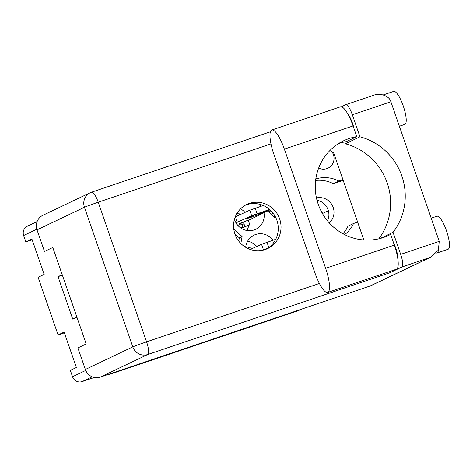 <?xml version="1.0" encoding="UTF-8"?>
<svg xmlns="http://www.w3.org/2000/svg" width="473" height="473" viewBox="0 0 473 473"><rect width="100%" height="100%" fill="white"/><g stroke="black" fill="none" stroke-linecap="round" stroke-linejoin="round"><path stroke-width="0.71" d="M316.987 200.233A14.421 13.942 -115.5 0 1 328.085 209.882A14.421 13.942 -115.5 0 1 327.517 220.891M329.249 222.907A14.421 13.942 64.5 0 0 333.187 207.452A14.421 13.942 64.5 0 0 316.443 197.951M330.432 150.024A11.175 10.802 -115.5 0 1 333.406 154.636A11.175 10.802 -115.5 0 1 327.972 168.181A11.175 10.802 -115.5 0 1 318.648 168.069M246.9 230.499A15.621 15.101 64.5 0 0 248.668 225.438M248.839 221.949A15.621 15.101 64.5 0 0 248.763 221.08L248.561 221.151M234.46 219.253A15.621 15.101 64.5 0 0 234.703 220.016A15.621 15.101 64.5 0 0 255.739 229.287A15.621 15.101 64.5 0 0 263.981 212.856M268.463 210.615A15.621 15.101 64.5 0 0 276.019 218.112M301.342 309.224L299.462 310.117A21.628 20.913 -115.5 0 1 297.233 311.021L300.195 309.608M114.974 372.156L112.006 373.569L297.233 311.021M112.006 373.569A21.628 20.913 -115.5 0 1 108.128 374.468M321.735 212.282L322.899 213.323L322.757 214.098M36.811 229.251L23.65 235.524L25.849 241.88L31.892 239.001L44.155 274.411L38.112 277.29L58.078 334.949L64.375 332.821M58.078 334.949L64.115 332.07L76.378 367.48L70.341 370.359L72.54 376.715L85.725 370.43M62.205 274.671L58.037 276.658L72.736 319.104L76.904 317.117M92.17 376.798L82.101 381.599L94.334 377.466M82.101 381.599A7.692 7.432 -115.5 0 1 72.54 376.715M23.65 235.524A7.692 7.432 -115.5 0 1 27.387 226.206L37.119 221.565M25.849 241.88L32.152 239.758M272.98 240.266A15.621 15.101 64.5 0 0 254.09 235.134A15.621 15.101 64.5 0 0 245.682 247.314M256.762 246.468A15.621 15.101 64.5 0 0 247.58 241.236M261.191 206.216A15.621 15.101 64.5 0 0 259.529 204.253M244.973 212.424A15.621 15.101 64.5 0 0 240.562 208.853M236.571 214.109L238.871 213.01L239.533 214.919M237.842 225.402L241.218 223.794M270.875 214.245L273.081 213.199M247.775 248.437L250.66 247.06L251.323 248.969M240.84 243.518L242.099 236.535L233.768 229.086M315.603 180.473A31.839 30.786 -115.5 0 1 333.299 183.707L338.839 181.064A31.839 30.786 64.5 0 0 315.804 178.965M338.839 181.064L342.937 179.681M344.669 234.649A31.839 30.786 64.5 0 0 353.538 223.51L357.635 222.127M247.29 248.201L250.66 247.06M236.796 213.713L238.871 213.01M275.079 216.25L273.648 216.735M242.785 227.158L240.615 227.891M353.538 223.51L347.998 226.153A31.839 30.786 -115.5 0 1 342.955 233.745M343.179 180.373L333.299 183.707M58.037 276.658L62.383 275.185M328.351 210.727L322.899 213.323M238.741 241.112L239.326 237.86L242.099 236.535M239.326 237.86L234.886 233.887M271.792 130.022L340.507 106.815A22.828 5.794 -108.7 0 1 353.071 125.936L356.778 136.644A52.391 50.652 64.5 0 0 349.08 138.565A52.391 50.652 64.5 0 0 343.676 140.759A52.391 50.652 64.5 0 0 319.275 207.085A52.391 50.652 64.5 0 0 383.355 237.535A52.391 50.652 64.5 0 0 388.759 235.341A52.391 50.652 64.5 0 0 390.633 234.401L394.34 245.109L325.625 268.309A22.828 5.794 -108.7 0 1 327.83 292.379A22.828 5.794 -108.7 0 1 327.665 292.45A22.828 5.794 -108.7 0 1 315.095 273.329L273.832 154.157A22.828 5.794 -108.7 0 1 271.792 130.022A22.828 5.794 -108.7 0 1 284.362 149.143L325.625 268.309M386.843 236.204L390.633 234.401M327.665 292.45L396.38 269.243A22.828 5.794 -108.7 0 0 396.54 269.178A22.828 5.794 -108.7 0 0 394.34 245.109M393.542 91.455A17.424 4.423 71.3 0 1 393.666 91.401A17.424 4.423 71.3 0 1 403.345 106.248A17.424 4.423 71.3 0 1 404.941 124.369A17.424 4.423 71.3 0 1 404.817 124.417L399.366 126.256M436.774 216.297A17.424 4.423 71.3 0 1 436.898 216.244A17.424 4.423 71.3 0 1 446.577 231.09A17.424 4.423 71.3 0 1 448.168 249.212A17.424 4.423 71.3 0 1 448.043 249.259L437.034 252.978A17.424 4.423 71.3 0 1 436.39 253.014M438.376 250.14A17.424 4.423 71.3 0 1 437.158 252.925A17.424 4.423 71.3 0 1 437.034 252.978M249.312 203.449A24.389 23.585 64.5 0 0 246.8 204.466A24.389 23.585 64.5 0 0 235.436 235.347A24.389 23.585 64.5 0 0 265.27 249.525A24.389 23.585 64.5 0 0 267.783 248.508A24.389 23.585 64.5 0 0 279.147 217.627A24.389 23.585 64.5 0 0 249.312 203.449M245.434 205.176A24.389 23.585 -115.5 0 1 246.545 204.768A24.389 23.585 -115.5 0 1 276.066 218.219A24.389 23.585 -115.5 0 1 266.376 249.117M439.222 241.366L438.394 250.093L430.927 257.099L401.843 267.05A12.014 3.051 -108.7 0 0 400.684 254.379L439.222 241.366L390.881 101.772L352.344 114.785L359.971 136.821L345.343 143.792A60.077 58.084 -115.5 0 1 378.79 238.83M348.069 114.442A12.257 3.11 71.3 0 1 354.023 128.686M352.344 114.785A12.014 3.051 -108.7 0 0 345.728 104.722A12.014 3.051 -108.7 0 0 345.645 104.752L341.394 106.78M344.705 141.941L345.343 143.792M430.927 257.099L371.317 285.509A12.014 11.618 -115.5 0 1 370.075 286.011L429.372 257.755M401.843 267.05L389.983 272.702L147.73 354.508L100.294 377.111L370.075 286.011M100.294 377.111A12.014 11.618 -115.5 0 1 85.353 369.484L132.789 346.875L84.448 207.275L37.012 229.884L44.48 251.447L52.793 247.485L86.198 343.954L77.885 347.915L85.353 369.484M37.012 229.884A12.014 11.618 -115.5 0 1 42.854 215.321L90.29 192.712A12.014 11.618 64.5 0 0 84.448 207.275A12.014 0.355 160.9 0 1 98.23 202.237L146.571 341.837L319.381 283.481M333.583 152.673L363.82 239.982M393.625 243.039A12.257 3.11 71.3 0 1 397.805 258.814M380.138 238.498L393.051 232.344L400.684 254.379M390.775 271.135A12.014 3.051 71.3 0 1 389.983 272.702M393.051 232.344A60.077 58.084 64.5 0 0 359.971 136.821M390.881 101.772C389.557 95.93 379.813 92.46 373.173 95.457L345.728 104.722M356.778 136.644L346.254 141.663A52.391 50.652 64.5 0 0 338.562 143.585M268.238 247.953L262.036 250.359M267.162 248.662L264.797 249.679M275.682 239.35L261.528 244.281L250.27 249.448M270.994 210.804L269.054 211.721M270.385 211.082L269.965 209.864M270 209.852L250.051 219.549L241.561 222.6A1.922 1.857 -115.5 0 1 243.956 223.824L244.896 226.543L242.903 227.495L249.85 224.87L244.896 226.543M243.956 223.824L241.957 224.77L242.903 227.495M241.957 224.77A1.922 1.857 64.5 0 0 239.569 223.552L241.561 222.6M269.575 209.474L251.624 215.682L236.015 222.872M253.883 215.215L246.717 218.656L252.121 216.983L258.79 214.529L265.956 211.082L253.883 215.215M263.272 205.513L249.738 210.231L235.258 216.888M237.351 222.239L235.465 216.788M248.224 220.17L249.85 224.87M270.976 143.904L98.23 202.237A12.014 3.051 -108.7 0 0 91.614 192.174A12.014 3.051 -108.7 0 0 91.531 192.209A12.014 11.618 64.5 0 0 90.29 192.712A12.014 12.014 0 0 1 91.614 192.174L270.402 131.801M132.789 346.875A12.014 11.618 64.5 0 0 147.73 354.508A12.014 3.051 71.3 0 0 146.571 341.837A12.014 0.355 160.9 0 0 132.789 346.875M353.071 125.936L284.362 149.143M268.818 247.533L266.997 242.282M263.414 249.726L261.528 244.281M268.989 209.669L268.658 208.723M257.093 213.684L255.207 208.238M251.624 215.682L249.738 210.231M258.79 214.529L258.435 213.494M393.666 91.401L383.189 94.943M436.898 216.244L431.193 218.171"/></g></svg>
